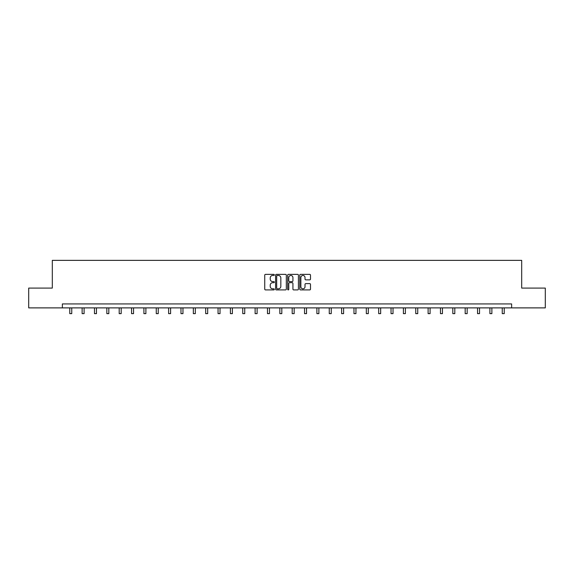 <?xml version="1.0" encoding="UTF-8"?>
<svg xmlns="http://www.w3.org/2000/svg" width="574" height="574" viewBox="0 0 574 574"><rect width="100%" height="100%" fill="white"/><g stroke="black" fill="none" stroke-linecap="round" stroke-linejoin="round"><path stroke-width="0.86" d="M274.329 274.91A0.545 0.545 0 0 0 273.784 274.365L265.525 274.365A0.775 0.775 0 0 0 264.743 275.14L264.743 289.138A0.775 0.775 0 0 0 265.525 289.913L273.784 289.913A0.545 0.545 0 0 0 274.329 289.368A0.545 0.545 0 0 0 273.784 288.83L272.715 288.83A2.49 2.49 0 0 1 270.225 286.34L270.225 285.17A2.49 2.49 0 0 1 272.715 282.688L273.784 282.688A0.545 0.545 0 0 0 274.329 282.143A0.545 0.545 0 0 0 273.784 281.597L272.715 281.597A2.49 2.49 0 0 1 270.225 279.108L270.225 277.945A2.49 2.49 0 0 1 272.715 275.455L273.784 275.455A0.545 0.545 0 0 0 274.329 274.91M309.723 279.847A0.775 0.775 0 0 0 310.498 279.072L310.498 275.14A0.775 0.775 0 0 0 309.723 274.365L300.546 274.365A0.775 0.775 0 0 0 299.772 275.14L299.772 289.138A0.775 0.775 0 0 0 300.546 289.913L309.723 289.913A0.775 0.775 0 0 0 310.498 289.138L310.498 284.395A0.775 0.775 0 0 0 309.723 283.621L305.798 283.621A0.775 0.775 0 0 0 305.016 284.395L305.016 286.749A2.081 2.081 0 0 1 302.936 288.83A2.081 2.081 0 0 1 300.862 286.749L300.862 277.536A2.081 2.081 0 0 1 302.936 275.455A2.081 2.081 0 0 1 305.016 277.536L305.016 279.072A0.775 0.775 0 0 0 305.798 279.847L309.723 279.847M62.365 307.886L28.7 307.886L28.7 288.083L52.306 288.083L52.306 260.359L521.694 260.359L521.694 288.083L545.3 288.083L545.3 307.886L511.635 307.886L511.635 303.926L62.365 303.926L62.365 307.886L511.635 307.886M286.318 275.14A0.775 0.775 0 0 0 285.543 274.365L276.367 274.365A0.775 0.775 0 0 0 275.592 275.14L275.592 289.138A0.775 0.775 0 0 0 276.367 289.913L285.543 289.913A0.775 0.775 0 0 0 286.318 289.138L286.318 275.14M288.457 274.365L297.633 274.365A0.775 0.775 0 0 1 298.408 275.14L298.408 289.138A0.775 0.775 0 0 1 297.633 289.913L293.709 289.913A0.775 0.775 0 0 1 292.927 289.138L292.927 283.463A0.775 0.775 0 0 0 292.152 282.688L289.547 282.688A0.775 0.775 0 0 0 288.772 283.463L288.772 289.368A0.545 0.545 0 0 1 288.227 289.913A0.545 0.545 0 0 1 287.682 289.368L287.682 275.14A0.775 0.775 0 0 1 288.457 274.365M277.22 275.455A0.545 0.545 0 0 0 276.682 276.001L276.682 288.284A0.545 0.545 0 0 0 277.22 288.83L278.347 288.83A2.49 2.49 0 0 0 280.837 286.34L280.837 277.945A2.49 2.49 0 0 0 278.347 275.455L277.22 275.455M292.927 277.572A2.081 2.081 0 0 0 290.846 275.491A2.081 2.081 0 0 0 288.772 277.572L288.772 280.822A0.775 0.775 0 0 0 289.547 281.597L292.152 281.597A0.775 0.775 0 0 0 292.927 280.822L292.927 277.572M69.77 307.886L69.77 313.641L71.75 313.641L71.75 307.886M82.125 307.886L82.125 313.641L84.105 313.641L84.105 307.886M94.48 307.886L94.48 313.641L96.461 313.641L96.461 307.886M106.843 307.886L106.843 313.641L108.823 313.641L108.823 307.886M119.198 307.886L119.198 313.641L121.179 313.641L121.179 307.886M131.554 307.886L131.554 313.641L133.534 313.641L133.534 307.886M143.909 307.886L143.909 313.641L145.889 313.641L145.889 307.886M156.264 307.886L156.264 313.641L158.245 313.641L158.245 307.886M168.62 307.886L168.62 313.641L170.6 313.641L170.6 307.886M180.982 307.886L180.982 313.641L182.963 313.641L182.963 307.886M193.338 307.886L193.338 313.641L195.318 313.641L195.318 307.886M205.693 307.886L205.693 313.641L207.673 313.641L207.673 307.886M218.048 307.886L218.048 313.641L220.029 313.641L220.029 307.886M230.404 307.886L230.404 313.641L232.384 313.641L232.384 307.886M242.759 307.886L242.759 313.641L244.739 313.641L244.739 307.886M255.121 307.886L255.121 313.641L257.102 313.641L257.102 307.886M267.477 307.886L267.477 313.641L269.457 313.641L269.457 307.886M279.832 307.886L279.832 313.641L281.812 313.641L281.812 307.886M292.188 307.886L292.188 313.641L294.168 313.641L294.168 307.886M304.543 307.886L304.543 313.641L306.523 313.641L306.523 307.886M316.898 307.886L316.898 313.641L318.879 313.641L318.879 307.886M329.261 307.886L329.261 313.641L331.241 313.641L331.241 307.886M341.616 307.886L341.616 313.641L343.596 313.641L343.596 307.886M353.971 307.886L353.971 313.641L355.952 313.641L355.952 307.886M366.327 307.886L366.327 313.641L368.307 313.641L368.307 307.886M378.682 307.886L378.682 313.641L380.662 313.641L380.662 307.886M391.038 307.886L391.038 313.641L393.018 313.641L393.018 307.886M403.4 307.886L403.4 313.641L405.38 313.641L405.38 307.886M415.755 307.886L415.755 313.641L417.736 313.641L417.736 307.886M428.111 307.886L428.111 313.641L430.091 313.641L430.091 307.886M440.466 307.886L440.466 313.641L442.446 313.641L442.446 307.886M452.821 307.886L452.821 313.641L454.802 313.641L454.802 307.886M465.177 307.886L465.177 313.641L467.157 313.641L467.157 307.886M477.539 307.886L477.539 313.641L479.52 313.641L479.52 307.886M489.895 307.886L489.895 313.641L491.875 313.641L491.875 307.886M502.25 307.886L502.25 313.641L504.23 313.641L504.23 307.886"/></g></svg>
